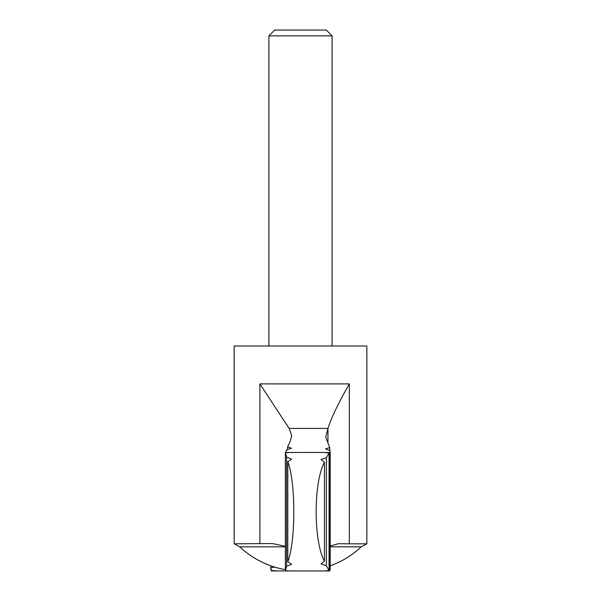 <?xml version="1.0" encoding="UTF-8"?>
<svg xmlns="http://www.w3.org/2000/svg" width="601" height="601" viewBox="0 0 601 601"><rect width="100%" height="100%" fill="white"/><g stroke="black" fill="none" stroke-linecap="round" stroke-linejoin="round"><path stroke-width="0.9" d="M289.757 570.942L325.689 570.95L329.063 570.522C323.684 570.882 323.931 571.018 329.806 570.935L330.197 569.305L330.197 452.583M324.457 561.116L321.032 563.896L326.358 565.714L329.063 570.522L329.063 452.899L326.358 457.707L321.032 459.525L324.457 462.304C313.399 482.182 313.384 541.163 324.457 561.116L324.457 462.304M329.724 450.727L329.724 447.572L325.554 448.879L330.137 450.758L330.182 453.537L329.806 452.485C323.931 452.403 323.684 452.538 329.063 452.899L325.682 452.47L289.757 452.478M285.37 452.561C291.027 452.433 291.034 452.485 285.4 452.726C291.034 452.485 291.027 452.433 285.37 452.561L285.37 570.86C291.027 570.988 291.034 570.935 285.4 570.695L286.617 566.262L286.617 457.158L285.4 452.726L285.4 570.695C291.034 570.935 291.027 570.988 285.37 570.86M286.617 457.158L291.583 459.089L287.804 461.711C295.805 482.07 295.805 541.366 287.804 561.71L291.583 564.331L286.617 566.262M270.803 565.819L271.194 570.935C277.069 571.018 277.316 570.882 271.937 570.522M270.803 569.305L270.863 565.841M327.936 428.43L327.958 428.355C331.219 418.056 338.34 403.233 349.331 383.896L259.887 383.896L289.141 428.43L327.936 428.43L325.734 437.137L329.724 447.572M330.197 546.069L338.393 543.695L349.331 543.83L349.331 383.896M270.645 543.544L234.15 543.83L234.15 345.996L366.85 345.996L366.85 543.83L349.331 543.83M234.15 543.83L239.776 546.82L285.37 546.82M270.187 543.537L273.185 543.695L285.37 546.309M287.609 449.924L287.609 446.746L289.9 442.133L291.755 435.793L289.141 428.43M332.098 35.865L268.902 35.865L274.717 30.05L326.283 30.05L332.098 35.865L332.098 345.996M268.902 35.865L268.902 345.996M329.806 570.935L329.806 452.485M326.358 565.714L326.358 457.707M287.804 561.71L287.804 461.711M287.609 446.746L291.417 448.233L286.482 449.961L285.843 452.561M274.499 567.043L270.863 567.87M327.958 441.667L327.958 428.355M330.197 546.82L361.224 546.82L366.85 543.83M259.887 543.83L259.887 383.896M239.776 546.82A88.467 88.467 0 0 0 285.37 569.643M330.197 565.819A88.467 88.467 0 0 0 361.224 546.82M311.318 570.95L275.311 570.95"/></g></svg>
